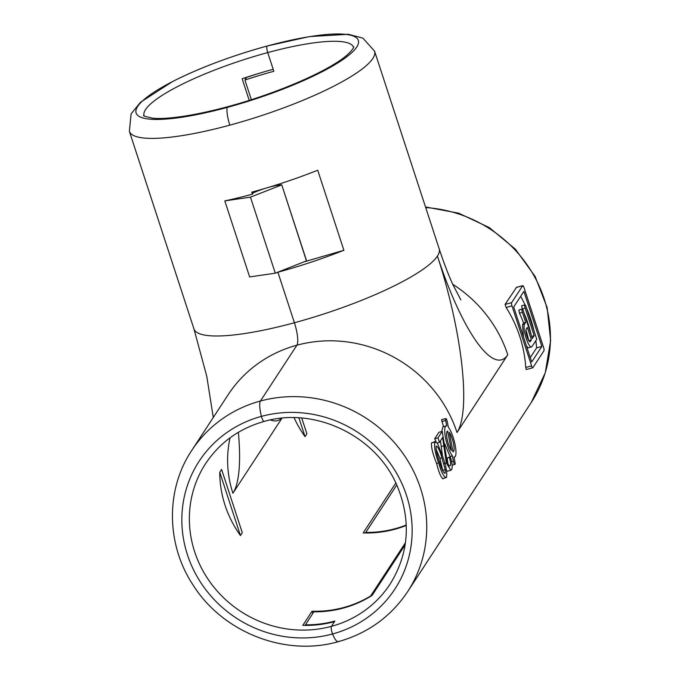 <?xml version="1.0" encoding="UTF-8"?>
<svg xmlns="http://www.w3.org/2000/svg" width="680" height="680" viewBox="0 0 680 680"><rect width="100%" height="100%" fill="white"/><g stroke="black" fill="none" stroke-linecap="round" stroke-linejoin="round"><path stroke-width="1.02" d="M405.458 542.708L370.651 595.969A110.177 104.609 -146.8 0 1 312.043 611.218L302.812 625.345A110.177 104.609 -146.8 0 0 334.492 621.648L331.415 626.356A110.177 104.609 -146.8 0 1 212.466 585.336A110.177 104.609 -146.8 0 1 205.657 463.548C219.716 442.527 239.215 428.493 264.146 421.438A5.372 1.292 -105.2 0 1 261.435 416.373A16.124 3.867 -105.2 0 1 260.44 401.013A16.124 3.867 74.8 0 0 261.435 416.373A5.372 1.292 74.8 0 0 264.146 421.438A5.372 1.292 74.8 0 0 264.375 421.251M306.484 260.975L281.732 184.79L306.587 260.831L275.298 273.19L249.653 276.93L224.8 200.897A128.987 26.146 161.9 0 0 252.391 194.182L251.736 192.185A128.987 26.146 -18.1 0 0 317.721 170.238L343.885 250.274A128.987 26.146 161.9 0 1 277.89 272.221L294.406 322.753A128.987 26.146 161.9 0 0 437.427 256.079A147.798 35.445 -105.2 0 1 457.002 432.497A128.987 122.468 -146.8 0 0 296.905 345.202A18.81 4.513 74.8 0 0 294.406 322.753A18.81 4.513 -105.2 0 1 296.905 345.202L260.44 401.013L296.905 345.202A128.987 122.468 33.2 0 0 228.157 394.714L191.701 450.517C165.529 489.566 166.158 544.229 192.882 584.723C222.538 632.34 285.158 656.973 338.24 641.69A16.124 3.867 -105.2 0 1 332.562 633.981A5.372 1.292 -105.2 0 1 331.415 626.356A5.372 1.292 74.8 0 0 332.562 633.981A16.124 3.867 74.8 0 0 338.24 641.69A16.124 3.867 74.8 0 0 338.929 641.138M281.732 184.79A23.384 4.734 -18.1 0 0 268.26 187.442M265.166 188.369A23.384 4.734 -18.1 0 0 253.215 192.916L252.391 194.182M251.345 99.697L244.919 80.036A110.177 22.329 161.9 0 1 273.844 71.29L267.733 52.589A5.372 1.292 -105.2 0 1 267.249 45.993A5.372 1.292 -105.2 0 1 267.3 45.985A5.372 1.292 74.8 0 0 267.249 45.993A5.372 1.292 74.8 0 0 267.733 52.589L273.19 69.284A110.177 22.329 161.9 0 0 242.139 78.744L249.212 100.377M395.811 483.004L363.179 532.95A110.177 104.609 33.2 0 0 406.291 525.444M219.759 472.26L221.603 469.438L242.284 532.712L240.44 535.542A110.177 104.609 33.2 0 1 219.759 472.26L240.44 535.542M294.091 417.707A110.177 104.609 -146.8 0 0 305.048 436.645L298.92 417.877M301.75 418.081L306.901 433.823L305.048 436.645M310.284 36.533L348.381 34.289L362.874 38.114L374.578 51.17A128.987 26.146 161.9 0 1 229.823 125.145A16.124 3.867 -105.2 0 1 227.145 107.44A5.372 1.292 -105.2 0 1 227.553 106.743A5.372 1.292 74.8 0 0 227.145 107.44A16.124 3.867 74.8 0 0 229.823 125.145A128.987 26.146 161.9 0 1 129.37 131.316L193.953 328.916A128.987 26.146 -18.1 0 0 294.406 322.753L277.882 272.178M252.875 191.87L253.215 192.916L252.875 191.87M312.043 611.218L312.791 613.505M245.191 77.724L245.599 78.99M275.298 273.19L250.444 197.149L281.63 184.934M224.8 200.897L250.444 197.149M452.362 455.744L453.39 461.202A2.686 0.646 74.8 0 0 454.903 464.44A2.686 0.646 74.8 0 0 455.013 462.485L453.976 457.019A16.124 3.867 74.8 0 0 454.563 457.045A16.124 3.867 74.8 0 0 454.971 444.202A16.124 3.867 74.8 0 0 448.333 427.21L447.296 421.753A2.686 0.646 74.8 0 0 445.783 418.523A2.686 0.646 74.8 0 0 445.68 420.478L446.709 425.935A16.124 3.867 74.8 0 0 446.123 425.918A16.124 3.867 74.8 0 0 445.714 438.753A16.124 3.867 74.8 0 0 452.362 455.744L450.041 456.748M445.783 418.523L441.635 419.645L443.538 426.793M452.999 451.877A10.752 2.575 74.8 0 0 453.16 451.851A10.752 2.575 74.8 0 0 453.517 443.725A10.752 2.575 74.8 0 0 449.302 432.361L452.999 451.877M535.806 340.697A128.987 122.468 33.2 0 1 536.622 347.863L530.264 357.595M520.667 296.319A128.987 122.468 33.2 0 1 525.062 304.87M526.652 308.389A128.987 122.468 33.2 0 1 533.987 330.854M531.641 336.37L534.183 335.673L532.338 338.504L523.345 310.99A2.686 0.646 -105.2 0 0 522.181 309.102A2.686 0.646 -105.2 0 0 522.418 312.4L525.691 322.405L523.575 322.983L522.512 324.606L523.49 336.863M526.549 346.214L528.198 347.846L531.471 346.962A12.095 2.898 -105.2 0 1 525.852 337.263A12.095 2.898 -105.2 0 1 524.629 324.028L525.691 322.405M523.575 322.983A128.987 122.468 -146.8 0 0 519.461 313.208L518.883 309.995L522.181 309.102M534.183 335.673L525.189 308.159A2.686 0.646 -105.2 0 1 524.943 304.861L521.645 305.753L522.223 308.966A128.987 122.468 33.2 0 1 522.291 309.111M523.88 312.63A128.987 122.468 33.2 0 1 531.216 335.087M446.123 425.918L442.867 426.802L441.694 431.536M444.66 443.666L449.998 456.382M443.156 478.346C441.405 478.49 439.212 473.518 436.577 463.412C432.82 454.096 431.128 447.253 431.494 442.892L435.421 441.507L434.868 441.983L437.41 443.147L442.731 456.526C446.114 465.962 447.355 472.94 446.462 477.445L442.646 478.788M447.958 463.802L447.151 458.09L450.356 456.662C452.31 463.394 452.693 467.746 451.512 469.71L450.848 470.271L446.361 463.088L442.62 437.512L439.467 442.357L437.996 437.861L442.221 431.4L447.177 461.779C448.469 465.315 449.48 466.608 450.211 465.647L449.387 465.868M447.627 471.146L446.548 470.5M442.459 455.71L440.462 440.827M436.058 441.617A128.987 122.468 -146.8 0 0 434.69 438.762L438.914 432.293L442.221 431.4M516.486 287.394L505.087 304.436L506.124 307.453A128.987 122.468 33.2 0 1 525.742 367.489L526.244 369.554L532.763 367.786A2.686 0.646 -105.2 0 1 531.598 365.899L511.972 305.873A2.686 0.646 -105.2 0 1 511.623 302.659L522.699 285.71A2.686 0.646 -105.2 0 1 522.81 285.617A2.686 0.646 -105.2 0 1 523.974 287.504L543.601 347.531A2.686 0.646 -105.2 0 1 543.949 350.744L532.873 367.693A2.686 0.646 -105.2 0 1 532.763 367.786M406.274 525.028A110.177 104.609 -146.8 0 1 365.755 532.432L396.746 485.002M264.146 421.438C315.52 406.215 377.392 436.594 397.647 487.067C411.306 521.424 408.799 553.758 390.133 584.069A110.177 104.609 -146.8 0 1 331.415 626.356L334.866 621.078A110.177 104.609 33.2 0 1 305.388 624.827L305.575 625.396M405.152 544.825L372.104 595.399A110.177 104.609 -146.8 0 1 313.879 611.83L305.388 624.827M343.885 250.274L304.683 261.681M255.034 192.108L254.779 191.344M244.919 80.036L246.653 77.376L257.159 73.907M365.755 532.432L365.942 533.001M441.906 457.81C439.866 450.636 437.962 446.7 436.186 446.021C435.897 449.863 436.976 455.065 439.425 461.618C441.473 468.826 443.377 472.744 445.145 473.39L445.221 469.676L441.906 457.81L439.892 458.354L436.024 448.995M431.494 442.892L434.868 441.983C433.967 446.479 435.208 453.441 438.591 462.867L436.577 463.412M446.462 477.445C444.193 477.768 441.567 472.906 438.591 462.867M445.221 469.676L442.697 470.364L439.892 458.354M441.269 446.573L443.462 445.978M446.361 463.088L444.091 463.7M434.69 438.762L437.996 437.861M437.283 442.943L439.467 442.357M449.82 465.962L450.211 465.647C450.925 464.355 450.653 461.635 449.378 457.487L447.151 458.09M449.378 457.487L450.356 456.662M451.384 450.594L447.687 431.086A10.752 2.575 74.8 0 0 447.534 431.103A10.752 2.575 74.8 0 0 447.168 439.229A10.752 2.575 74.8 0 0 451.384 450.594M541.858 346.443L531.7 361.99L513.715 306.96L523.872 291.414L541.858 346.443L536.622 347.863M529.703 341.717L530.349 341.538A6.715 1.615 -105.2 0 1 530.068 341.768A6.715 1.615 -105.2 0 1 526.949 336.387A6.715 1.615 -105.2 0 1 526.26 329.035L527.323 327.411L531.412 339.915L528.734 340.654A128.987 122.468 -146.8 0 0 525.988 330.08M530.349 341.538L531.412 339.915M524.943 304.861A2.686 0.646 -105.2 0 1 526.108 306.748L536.741 339.269L531.99 346.545A12.095 2.898 -105.2 0 1 531.471 346.962M270.487 419.925A147.798 35.445 74.8 0 0 281.477 418.243M191.701 450.517A128.987 122.468 33.2 0 1 260.44 401.013A128.987 122.468 33.2 0 1 399.695 449.038A128.987 122.468 33.2 0 1 407.668 591.625L531.352 402.313A128.987 122.468 -146.8 0 0 534.973 277.508A128.987 122.468 -146.8 0 0 425.705 207.578M332.562 633.981A116.9 110.984 33.2 0 1 187.468 554.871A116.9 110.984 33.2 0 1 261.435 416.373A116.9 110.984 33.2 0 1 406.529 495.482A116.9 110.984 33.2 0 1 332.562 633.981M353.506 47.243A110.177 22.329 -18.1 0 0 267.733 52.589A110.177 22.329 -18.1 0 0 144.058 115.702M281.945 418.2L232.908 493.255A110.177 104.609 33.2 0 1 230.078 437.784M238.374 432.301A147.798 35.445 -105.2 0 1 232.908 493.255M267.3 45.985A116.9 23.689 161.9 0 1 307.76 36.95A116.9 23.689 161.9 0 1 350.719 53.592A116.9 23.689 161.9 0 1 227.145 107.44A116.9 23.689 161.9 0 1 139.697 116.731A116.9 23.689 161.9 0 1 174.887 80.376A116.9 23.689 161.9 0 1 267.197 46.011M453.39 461.202L451.639 461.677M441.754 421.541L445.68 420.478M457.002 432.497L507.773 354.798A128.987 122.468 -146.8 0 0 452.736 284.291M507.773 354.798A147.798 35.445 74.8 0 1 437.427 256.079A128.987 26.146 -18.1 0 0 439.169 248.769C443.751 262.659 448.281 274.524 452.769 284.376L460.87 299.931M516.163 287.478L522.699 285.71M505.087 304.436L511.623 302.659M506.124 307.453L511.972 305.873M531.598 365.899L525.742 367.489M525.189 308.159L522.223 308.966M524.629 324.028L522.512 324.606M522.418 312.4L519.461 313.208M193.953 328.916L206.788 376.388L213.282 417.477M172.609 81.532L140.547 102.221L131.104 113.866L129.37 131.316M307.76 36.95L267.249 45.993C232.79 55.497 202.002 66.954 174.887 80.376M353.506 47.2C354.858 44.982 352.758 53.014 335.35 63.444C312.086 78.132 267.971 95.905 227.553 106.743C189.567 116.994 162.698 119.671 151.776 118.031C144.815 116.348 142.231 115.566 144.032 115.668M454.903 464.44L452.149 465.179M454.01 457.19L454.563 457.045M338.24 641.69C367.736 633.361 390.881 616.675 407.668 591.625M425.501 206.95L458.6 213.163L489.252 227.553L515.355 249.144L535.117 276.454L547.162 307.615L550.63 340.501L545.25 372.827L531.352 402.313M374.578 51.17L439.169 248.769M447.585 471.155L450.848 470.271M516.298 287.385L522.81 285.617"/></g></svg>
